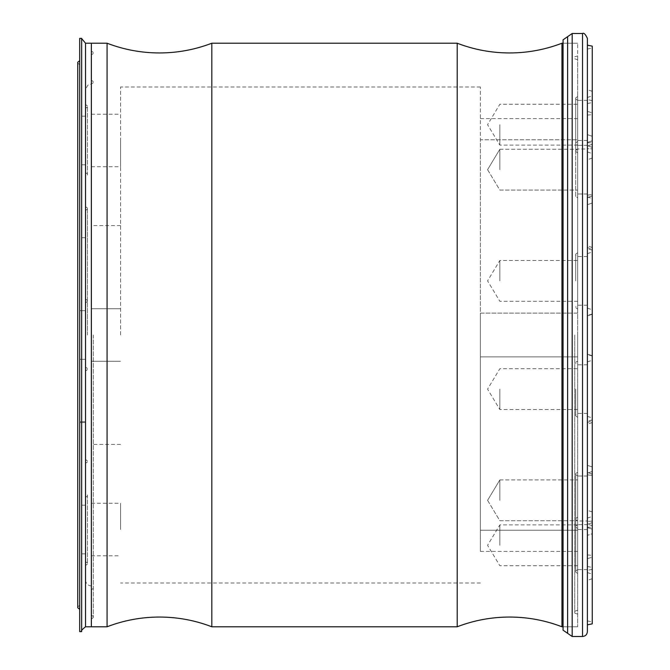 <?xml version="1.0" encoding="UTF-8"?>
<svg xmlns="http://www.w3.org/2000/svg" width="670" height="670" viewBox="0 0 670 670"><rect width="100%" height="100%" fill="white"/><g stroke="black" fill="none" stroke-linecap="round" stroke-linejoin="round"><path stroke-width="0.5" stroke-dasharray="3.35 2.51" d="M85.534 172.575L85.534 108.389L85.534 172.575L87.477 174.041L87.477 106.932L87.477 174.041M85.534 108.389L87.477 106.932M87.477 175.012L87.477 105.96L87.477 175.012L85.534 176.47L85.534 104.495L85.534 176.47M87.477 105.96L85.534 104.495M87.477 335L87.477 208.077L87.477 335M85.534 43.223L85.534 626.777M85.534 497.425L85.534 561.611L85.534 497.425L87.477 495.959L87.477 563.068L87.477 495.959M85.534 561.611L87.477 563.068M87.477 494.988L87.477 564.039L87.477 494.988L85.534 493.53L85.534 565.505L85.534 493.53M87.477 564.039L85.534 565.505M91.371 335L91.371 43.223L91.371 335M77.754 62.193L77.754 607.807M79.697 38.366L79.697 631.634M93.314 335L93.314 617.531L93.314 335M81.64 38.559L81.64 631.442M79.697 140.482L79.697 116.17L79.697 140.482M85.534 140.482L85.534 116.17L85.534 140.482M79.697 529.518L79.697 505.205L79.697 529.518M85.534 529.518L85.534 505.205L85.534 529.518M85.534 421.69L85.534 206.62L85.534 580.094L85.534 302.907L85.534 459.494L85.534 335L85.534 422.536L85.534 421.69L79.697 421.69L85.534 421.69M79.697 335L79.697 60.736L79.697 335M85.534 422.536L79.697 422.536L85.534 422.536M77.754 335L77.754 606.836L77.754 335M592.246 46.146L592.246 475.474L587.381 474.829L592.246 475.474L592.246 194.526L587.381 195.171L587.381 134.645L587.381 145.675L587.381 134.645L592.246 136.27L592.246 198.513L592.246 136.27L592.246 147.367L592.246 136.27L587.381 134.645L587.381 196.896L587.381 169.661L587.381 195.171L592.246 194.526L592.246 567.448L592.246 466.948L592.246 474.218L587.381 472.325L587.381 49.061L587.381 624.825L587.381 140.482L587.381 620.939L587.381 335L587.381 535.355L587.381 473.104L592.246 471.487L592.246 529.191L592.246 471.487L592.246 500.339L592.246 471.487L587.381 473.104L587.381 527.575L592.246 529.191L592.246 500.339L592.246 533.73L587.381 535.355L592.246 533.73L592.246 475.474L592.246 529.191L587.381 527.575L587.381 195.171L587.381 529.518L587.381 197.675L587.381 472.325L587.381 465.323L587.381 472.325L592.246 474.218L592.246 48.089L592.246 623.854M574.743 335L574.743 613.159L574.743 335M577.657 335L577.657 43.223L577.657 626.777L577.657 55.87L577.657 610.244L577.657 335L577.657 356.867L480.398 356.867L577.657 356.867L577.657 530.238L577.657 118.598L577.657 313.133L480.398 313.133L480.398 139.762L577.657 139.762L480.398 139.762L480.398 530.238L480.398 313.133L577.657 313.133L577.657 626.777L577.657 335M587.381 631.634L587.381 38.366M563.068 630.177L563.068 39.823M575.714 519.3L575.714 572.063L575.714 519.3M577.657 517.877L577.657 573.52L577.657 517.877M577.657 568.964L577.657 521.662L577.657 569.626L575.714 571.091L575.714 519.543L575.714 571.091M587.381 521L587.381 545.313L587.381 521L577.657 521L577.657 521.662M592.246 573.378L592.246 516.461L592.246 573.378M587.381 571.803L587.381 518.077L587.381 571.803M587.381 511.26L587.381 566.477L587.381 511.26M592.246 525.732L587.381 524.015M575.714 150.7L575.714 97.937L575.714 150.7M577.657 152.123L577.657 96.48L577.657 152.123M577.657 101.036L577.657 148.338L577.657 100.374L575.714 98.909L575.714 150.457L575.714 98.909M587.381 149L587.381 100.374L587.381 149L577.657 149L577.657 148.338M592.246 96.622L592.246 153.539L592.246 96.622M587.381 98.197L587.381 151.923L587.381 98.197M592.246 144.268L592.246 203.052L592.246 148.857L587.381 148.656L587.381 204.677L587.381 103.523L587.381 159.703L587.381 145.985L587.381 148.656L592.246 148.857L592.246 144.268L587.381 145.985M575.714 389.119L575.714 415.869L575.714 389.119M577.657 389.119L577.657 417.326L577.657 389.119M592.246 419.973L587.381 421.095M575.714 280.881L575.714 254.131L575.714 280.881M577.657 280.881L577.657 252.674L577.657 280.881M592.246 250.027L587.381 248.905M577.657 524.652L577.657 476.027L575.714 474.569L575.714 527.081L575.714 473.59L577.657 472.132L577.657 528.546L577.657 472.132L577.657 528.546L577.657 472.132L575.714 473.59L575.714 527.081L577.657 528.546L575.714 527.081L575.714 474.569L577.657 476.027L577.657 524.652L575.714 526.109L577.657 524.652L577.657 500.339L577.657 524.652L587.381 524.652L587.381 500.339L587.381 527.575L587.381 500.339L587.381 524.652L577.657 524.652M575.714 169.661L575.714 196.411L577.657 197.868L577.657 141.454L577.657 193.973L575.714 195.431L575.714 143.891L575.714 195.431L577.657 193.973L577.657 145.348L577.657 169.661L577.657 145.348L575.714 143.891L575.714 169.661L575.714 143.891L577.657 145.348L577.657 197.868L577.657 141.454L577.657 197.868L575.714 196.411L575.714 169.661M575.714 142.919L577.657 141.454L575.714 142.919M587.381 196.896L592.246 198.513L592.246 140.809L592.246 198.513L587.381 196.896L587.381 142.425L592.246 140.809L587.381 142.425L587.381 196.896M587.381 389.119L587.381 361.892L587.381 389.119M587.381 280.881L587.381 308.108L587.381 280.881M592.246 557.197L592.246 522.634L587.381 524.325L587.381 580.329L587.381 524.325L592.246 522.634L592.246 569.391L592.246 557.197L587.381 558.613M592.246 112.803L592.246 147.367L587.381 145.675L587.381 89.671L587.381 145.675L592.246 147.367L592.246 100.609L592.246 112.803L587.381 111.388M587.381 545.313L587.381 569.626L587.381 545.313M587.381 169.661L587.381 193.973L587.381 169.661M592.246 313.987L587.381 315.47M587.381 247.515L592.246 249.332M592.246 356.013L587.381 354.531M587.381 422.485L592.246 420.668M587.381 142.769L592.246 142.66M587.381 527.231L592.246 527.34M587.381 335L587.381 45.175L587.381 335M592.246 521.143L587.381 521.344L592.246 521.143M592.246 195.782L587.381 197.675L592.246 195.782M587.381 315.855L592.246 314.188M587.381 354.145L592.246 355.812M587.381 115.064L592.246 114.637M587.381 554.936L592.246 555.363M592.246 335L592.246 621.911L592.246 335M561.954 43.223L561.954 626.777M211.82 43.223L211.82 626.777M457.2 626.777L457.2 43.223M107.074 626.777L107.074 43.223M577.657 500.339L577.657 479.913L577.657 500.339M499.854 500.339L499.854 479.913L499.854 500.339M577.657 169.661L577.657 149.234L577.657 169.661M499.854 169.661L499.854 149.234L499.854 169.661M499.854 545.313L499.854 524.886L499.854 545.313M499.854 280.881L499.854 260.454L499.854 280.881M499.854 124.687L499.854 145.114L499.854 124.687M499.854 389.119L499.854 409.546L499.854 389.119M120.55 335L120.55 86.991L120.55 335M480.398 335L480.398 86.991L480.398 335M120.55 140.482L120.55 166.746L120.55 140.482M91.371 140.482L91.371 166.746L91.371 140.482M120.55 529.518L120.55 503.254L120.55 529.518M91.371 529.518L91.371 503.254L91.371 529.518M577.657 530.238L480.398 530.238L577.657 530.238L577.657 551.402L577.657 530.238M480.398 530.238L480.398 551.402L480.398 530.238M567.624 36.657L567.624 633.343M572.18 636.5L572.18 33.5M582.523 33.5L582.523 636.5M85.534 367.093L87.477 368.55L85.534 367.093M87.477 300.47L85.534 299.013L87.477 300.47M93.314 82.619L91.371 84.077C90.299 85.006 88.591 81.757 85.534 89.906M85.534 302.907L87.477 301.45L85.534 302.907M87.477 369.53L85.534 370.987L87.477 369.53M79.697 64.621L77.754 63.164M87.477 461.923L85.534 463.38M85.534 210.506L87.477 209.048M93.314 617.531L91.371 618.996M91.371 54.898L93.314 53.441M93.314 588.361L91.371 589.818M85.534 310.687L79.697 310.687L85.534 310.687M85.534 116.17L79.697 116.17M85.534 505.205L79.697 505.205M85.534 237.741L79.697 237.741M85.534 553.83L79.697 553.83M85.534 359.313L79.697 359.313L85.534 359.313M85.534 164.795L79.697 164.795M81.64 335L81.64 631.542L81.64 335M85.534 580.094C85.877 583.637 87.829 585.58 91.371 585.923L93.314 587.381M93.314 81.64L91.371 80.182M91.371 615.102L93.314 616.559M93.314 52.469L91.371 51.004M85.534 459.494L87.477 460.952M87.477 208.077L85.534 206.62M79.697 605.379L77.754 606.836M577.657 59.756L574.743 58.784M574.743 613.159L577.657 614.13M587.381 49.061L592.246 48.089M563.068 43.223L577.657 43.223L563.068 43.223M575.714 572.063L577.657 573.52M577.657 521L575.714 519.543M587.381 518.077L592.246 516.461M592.246 511.922L587.381 510.297M575.714 97.937L577.657 96.48M577.657 149L575.714 150.457M587.381 151.923L592.246 153.539M592.246 158.078L587.381 159.703M575.714 362.378L577.657 360.921M587.381 413.44L577.657 413.44L575.714 414.897M587.381 416.355L592.246 417.979M575.714 307.622L577.657 309.079M587.381 256.56L577.657 256.56L575.714 255.103M587.381 253.645L592.246 252.021M587.381 140.482L577.657 140.482M587.381 100.374L577.657 100.374M587.381 364.807L577.657 364.807L575.714 363.349M587.381 145.348L577.657 145.348L587.381 145.348M587.381 476.027L577.657 476.027L587.381 476.027M592.246 247.481L587.381 245.865M592.246 422.519L587.381 424.135M592.246 91.296L587.381 89.671M592.246 578.704L587.381 580.329M587.381 193.973L577.657 193.973L587.381 193.973M587.381 305.193L577.657 305.193L575.714 306.651M587.381 569.626L577.657 569.626M587.381 529.518L577.657 529.518M592.246 466.948L587.381 465.323L592.246 466.948M592.246 203.052L587.381 204.677L592.246 203.052M592.246 314.272L587.381 315.888M587.381 308.108L592.246 309.733M575.714 254.131L577.657 252.674M592.246 355.728L587.381 354.112M587.381 361.892L592.246 360.267M575.714 415.869L577.657 417.326M587.381 97.451L592.246 95.835M575.714 151.428L577.657 152.894M587.381 572.548L592.246 574.165M575.714 518.572L577.657 517.106M563.068 626.777L577.657 626.777L563.068 626.777M587.381 620.939L592.246 621.911M574.743 56.841L577.657 55.87M577.657 610.244L574.743 611.216M587.381 566.477L592.246 567.448M592.246 569.391L587.381 570.363M587.381 103.523L592.246 102.552M592.246 100.609L587.381 99.637M499.854 479.913L577.657 479.913L499.854 479.913L487.584 500.339L499.854 479.913M499.854 149.234L577.657 149.234L499.854 149.234L487.584 169.661L499.854 149.234M577.657 565.74L499.854 565.74L487.584 545.313L499.854 524.886L577.657 524.886M577.657 301.299L499.854 301.299L487.584 280.881L499.854 260.454L577.657 260.454M577.657 145.114L499.854 145.114L487.584 124.687L499.854 104.26L577.657 104.26M577.657 409.546L499.854 409.546L487.584 389.119L499.854 368.701L577.657 368.701M480.398 86.991L120.55 86.991M91.371 114.227L120.55 114.227M91.371 308.744L120.55 308.744L91.371 308.744M91.371 503.254L120.55 503.254M120.55 225.581L91.371 225.581M120.55 444.419L91.371 444.419M91.371 555.773L120.55 555.773M91.371 361.256L120.55 361.256L91.371 361.256M91.371 166.746L120.55 166.746M480.398 583.009L120.55 583.009M487.584 500.339L499.854 520.766L577.657 520.766L499.854 520.766L487.584 500.339M487.584 169.661L499.854 190.087L577.657 190.087L499.854 190.087L487.584 169.661M480.398 551.402L577.657 551.402M480.398 118.598L577.657 118.598"/><path stroke-width="1" d="M79.697 609.264L77.754 607.807L77.754 62.193L79.697 60.736M85.534 43.223L91.371 43.223L91.371 626.777L107.074 626.777L107.074 43.223L91.371 43.223L91.371 626.777L85.534 626.777L85.534 43.223L81.64 38.559M81.64 335L81.64 38.366L79.697 38.366L79.697 631.634L81.64 631.634L81.64 335M582.523 33.5C583.846 32.596 585.471 34.212 587.381 38.366L587.381 631.634C587.096 634.591 585.471 636.215 582.523 636.5L582.523 33.5L572.18 33.5L572.18 636.5L567.624 633.343L567.624 36.657L572.18 33.5M567.624 36.657L563.068 39.823L563.068 630.177L567.624 633.343M587.381 624.825L592.246 623.854L592.246 46.146L587.381 45.175M563.068 626.777L561.954 626.777L561.954 43.223C545.095 49.681 527.633 52.922 509.577 52.955C491.52 52.922 474.067 49.681 457.2 43.223L457.2 626.777L211.82 626.777L211.82 43.223C194.962 49.681 177.508 52.922 159.452 52.955C141.395 52.922 123.933 49.681 107.074 43.223M85.534 626.777C81.916 629.632 80.618 631.215 81.64 631.542M582.523 636.5L572.18 636.5M561.954 626.777C545.095 620.319 527.633 617.078 509.577 617.045C491.52 617.078 474.067 620.319 457.2 626.777M211.82 626.777C194.962 620.319 177.508 617.078 159.452 617.045C141.395 617.078 123.933 620.319 107.074 626.777M563.068 43.223L561.954 43.223M457.2 43.223L211.82 43.223"/></g></svg>
